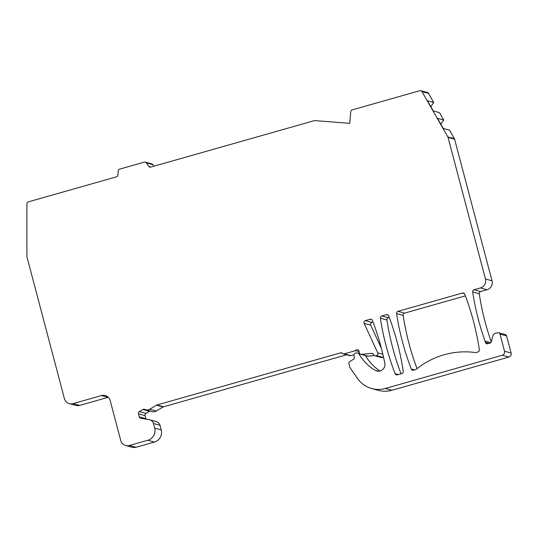 <?xml version="1.0" encoding="UTF-8"?>
<svg xmlns="http://www.w3.org/2000/svg" width="538" height="538" viewBox="0 0 538 538"><rect width="100%" height="100%" fill="white"/><g stroke="black" fill="none" stroke-linecap="round" stroke-linejoin="round"><path stroke-width="0.81" d="M477.939 351.966L476.083 352.491A1.977 1.937 105.3 0 1 475.303 352.545A79.025 77.385 105.3 0 0 416.177 369.337A1.977 1.937 105.3 0 1 415.477 369.7L413.621 370.231A1.977 1.937 105.3 0 1 411.314 369.068A263.425 257.951 105.3 0 1 396.58 313.573A1.977 1.937 105.3 0 1 397.992 311.347L462.445 293.042A1.977 1.937 105.3 0 1 464.751 294.212A263.425 257.951 105.3 0 1 479.351 349.747A1.977 1.937 105.3 0 1 477.939 351.966M373.063 322.087L371.966 322.403A1.977 1.937 -74.7 0 0 370.709 325.154L364.139 323.358A1.977 1.937 105.3 0 1 365.396 320.608L370.124 319.263A1.977 1.937 105.3 0 1 372.43 320.426A263.425 257.951 105.3 0 1 384.811 363.244A6.584 6.449 105.3 0 1 375.208 370.326A46.1 45.145 105.3 0 1 358.954 353.836L358.92 353.782A1.977 1.937 -74.7 0 0 356.741 352.888L355.443 353.258A1.977 1.937 -74.7 0 0 354.011 355.349L354.26 358.194A0.989 0.968 105.3 0 1 353.775 359.135L349.808 361.516A1.977 1.937 -74.7 0 0 348.906 363.742L349.808 367.158A1.977 1.937 -74.7 0 0 350.097 367.777L357.501 378.463A26.342 25.797 105.3 0 0 371.718 388.55L378.288 390.346A26.342 25.797 105.3 0 0 391.92 390.265L508.82 357.064L502.25 355.275L385.349 388.47A26.342 25.797 105.3 0 1 371.718 388.55M502.25 355.275A3.295 3.221 -74.7 0 0 504.53 351.22L500.01 334.118A1.977 1.937 -74.7 0 0 497.637 332.753L495.142 333.459A3.295 3.221 105.3 0 0 492.862 335.813L491.315 341.697A1.977 1.937 105.3 0 1 489.95 343.103L487.764 343.728A1.977 1.937 105.3 0 1 485.39 342.356L485.054 341.092A263.425 257.951 105.3 0 1 472.68 291.959A1.977 1.937 105.3 0 1 474.092 289.74L480.434 287.938A7.243 7.095 -74.7 0 0 485.451 279.02L492.021 280.816A7.243 7.095 105.3 0 1 487.004 289.733L480.663 291.529A1.977 1.937 -74.7 0 0 479.25 293.755L472.68 291.959M440.851 124.204L443.722 120.001L437.468 118.293L443.285 128.474L449.533 130.183L454.415 138.73A1.977 1.937 105.3 0 1 454.61 139.201L448.04 137.412L485.451 279.02M448.04 137.412A1.977 1.937 -74.7 0 0 447.845 136.934L421.96 91.594A1.977 1.937 -74.7 0 0 419.781 90.7L352.182 109.893A1.977 1.937 -74.7 0 0 350.756 111.648L349.754 123.33L314.535 120.586L150.822 167.083A1.977 1.937 105.3 0 1 148.737 166.329L149.766 166.612A1.977 1.937 -74.7 0 0 150.337 167.15M146.349 162.886A1.977 1.937 -74.7 0 0 145.28 162.126L151.851 163.922A1.977 1.937 105.3 0 1 152.92 164.682L146.349 162.886L148.737 166.329M145.28 162.126A1.977 1.937 -74.7 0 0 144.258 162.133L119.665 169.12A1.977 1.937 -74.7 0 0 118.232 170.869L117.876 175.092A1.977 1.937 105.3 0 1 116.443 176.841L28.332 201.864A1.977 1.937 -74.7 0 0 26.9 203.788L26.913 256.478A1.977 1.937 -74.7 0 0 26.981 256.989L64.399 398.597A7.243 7.095 -74.7 0 0 73.101 403.614L101.48 395.558A7.243 7.095 105.3 0 1 110.182 400.575L120.727 440.474A7.243 7.095 -74.7 0 0 129.429 445.491L147.829 440.266L154.399 442.061L136 447.286A7.243 7.095 105.3 0 1 132.247 447.307L125.677 445.511M154.675 428.107L153.458 423.5A5.266 5.158 -74.7 0 0 149.853 419.835L156.423 421.631A5.266 5.158 105.3 0 1 160.028 425.296L161.245 429.902L154.675 428.107A9.879 9.671 105.3 0 1 147.829 440.266M149.853 419.835A5.266 5.158 -74.7 0 0 149.362 419.727L140.835 418.288A1.977 1.937 105.3 0 1 139.302 416.876L138.501 413.843A1.977 1.937 105.3 0 1 139.403 411.617L142.947 409.492A1.977 1.937 105.3 0 1 144.803 409.425A5.266 5.158 105.3 0 0 145.764 409.795L152.335 411.59A5.266 5.158 105.3 0 0 156.309 411.032L163.061 406.99L156.491 405.195A1.977 1.937 105.3 0 1 156.955 404.993L340.534 352.861A1.977 1.937 105.3 0 1 342.41 353.345A1.977 1.937 105.3 0 0 343.257 353.843L349.828 355.638A1.977 1.937 105.3 0 0 350.85 355.631L354.058 354.724M156.309 411.032L149.739 409.243A5.266 5.158 105.3 0 1 145.764 409.795M149.739 409.243L156.491 405.195M359.122 351.65L355.483 350.655L344.28 353.836A1.977 1.937 105.3 0 1 343.257 353.843M355.483 350.655A1.977 1.937 105.3 0 1 358.994 351.153L359.465 352.928A1.977 1.937 105.3 0 0 360.816 354.307L367.387 356.095A1.977 1.937 105.3 0 0 368.073 356.156L374.401 355.524M368.073 356.156L361.502 354.36A1.977 1.937 105.3 0 1 360.816 354.307M361.502 354.36L371.583 353.352A1.977 1.937 105.3 0 1 373.412 354.273L373.775 354.878A1.977 1.937 -74.7 0 0 375.934 355.739L376.465 355.591A1.977 1.937 -74.7 0 0 377.716 352.834L364.139 323.358M386.345 314.656A1.977 1.937 105.3 0 1 388.651 315.826A263.425 257.951 105.3 0 1 403.251 371.361A1.977 1.937 105.3 0 1 401.839 373.574L397.4 374.838A1.977 1.937 105.3 0 1 395.094 373.675A263.425 257.951 105.3 0 1 380.359 318.18A1.977 1.937 105.3 0 1 381.772 315.954L386.345 314.656L388.241 315.174M401.032 373.802A263.425 257.951 105.3 0 1 386.93 319.976A1.977 1.937 -74.7 0 1 388.342 317.75L389.283 317.481M359.182 353.264L359.539 353.163M346.674 354.777L163.525 406.789A1.977 1.937 -74.7 0 0 163.061 406.99M150.27 411.025A1.977 1.937 -74.7 0 0 149.517 411.288L142.947 409.492M146.087 419.176A1.977 1.937 -74.7 0 1 145.872 418.672L145.072 415.639A1.977 1.937 -74.7 0 1 145.973 413.406L149.517 411.288M161.245 429.902A9.879 9.671 105.3 0 1 154.399 442.061M108.279 397.293A7.243 7.095 -74.7 0 0 108.051 397.353L79.671 405.41A7.243 7.095 105.3 0 1 75.919 405.43L69.348 403.641M152.92 164.682L153.962 166.188M420.803 90.693L427.374 92.489A1.977 1.937 105.3 0 1 428.53 93.39L433.702 102.455L430.83 106.665M443.722 120.001L439.519 112.637L433.272 110.929L427.454 100.747L433.702 102.455M454.61 139.201L492.021 280.816M491.261 341.872A263.425 257.951 105.3 0 1 479.25 293.755M498.659 332.746L505.229 334.542A1.977 1.937 105.3 0 1 506.581 335.914L511.1 353.015A3.295 3.221 105.3 0 1 508.82 357.064M365.497 355.584L358.954 353.836M379.976 371.005A46.1 45.145 105.3 0 1 365.524 355.631M370.709 325.154L381.375 348.301M374.912 355.746L381.482 357.541A1.977 1.937 -74.7 0 0 382.505 357.535L383.036 357.387A1.977 1.937 -74.7 0 0 383.52 357.171M465.383 295.873L404.563 313.143A1.977 1.937 -74.7 0 0 403.15 315.369L396.58 313.573M417.037 368.644A263.425 257.951 105.3 0 1 403.15 315.369M490.75 342.645L485.054 341.092M388.342 317.75L381.772 315.954M398.355 374.562L395.094 373.675M386.93 319.976L380.359 318.18M163.525 406.789L156.955 404.993M342.437 353.379L340.534 352.861M145.973 413.406L139.403 411.617M145.072 415.639L138.501 413.843M145.872 418.672L139.302 416.876M153.458 423.5L160.028 425.296M136 447.286L129.429 445.491M101.48 395.558L108.051 397.353M79.671 405.41L73.101 403.614M344.28 353.836L350.85 355.631M371.583 353.352L372.895 353.708M382.505 357.535L375.934 355.739M383.036 357.387L376.465 355.591M382.848 354.239L377.716 352.834M371.966 322.403L365.396 320.608M372.027 319.78L370.124 319.263M358.92 353.782L360.648 354.253M378.396 371.2L375.208 370.326M385.349 388.47L391.92 390.265M511.1 353.015L504.53 351.22M506.581 335.914L500.01 334.118M489.055 343.358L485.39 342.356M480.663 291.529L474.092 289.74M480.434 287.938L487.004 289.733M454.415 138.73L447.845 136.934M421.96 91.594L428.53 93.39M404.563 313.143L397.992 311.347M464.348 293.566L462.445 293.042M414.576 369.956L411.314 369.068M357.763 352.881L359.653 353.392"/></g></svg>
